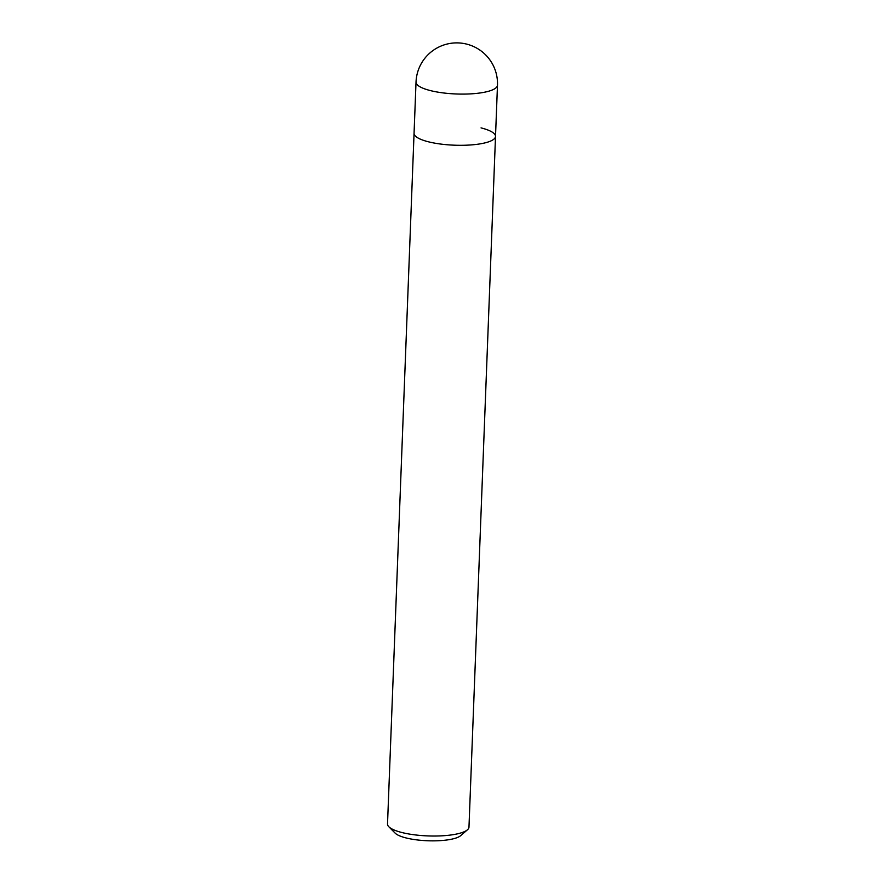 <?xml version="1.0" encoding="UTF-8"?>
<svg xmlns="http://www.w3.org/2000/svg" width="885" height="885" viewBox="0 0 885 885"><rect width="100%" height="100%" fill="white"/><g stroke="black" fill="none" stroke-linecap="round" stroke-linejoin="round"><path stroke-width="1.33" d="M388.847 826.778A40.754 10.343 2.2 0 0 401.978 832.542A40.754 10.343 2.2 0 0 467.446 829.798L460.665 835.661A33.962 8.618 2.2 0 1 406.104 837.951A33.962 8.618 2.2 0 1 395.164 833.15L388.847 826.778A40.754 10.343 2.2 0 1 387.519 824.012L414.058 133.292A40.754 10.343 2.2 0 0 428.517 141.821A40.754 10.343 2.2 0 0 471.76 144.875A40.754 10.343 2.2 0 0 495.512 136.423A40.754 10.343 2.2 0 0 481.053 127.894M416.027 82.084L414.058 133.292A40.754 10.343 2.2 0 0 428.517 141.821A40.754 10.343 2.2 0 0 471.76 144.875A40.754 10.343 2.2 0 0 495.512 136.423L497.481 85.214A40.754 40.754 0 0 0 446.305 44.25A40.754 40.754 0 0 0 416.027 82.084A40.754 10.343 2.2 0 0 430.486 90.613A40.754 10.343 2.2 0 0 487.878 91.443A40.754 10.343 2.2 0 0 497.481 85.214M467.446 829.798A40.754 10.343 2.2 0 0 468.973 827.143L495.512 136.423"/></g></svg>
